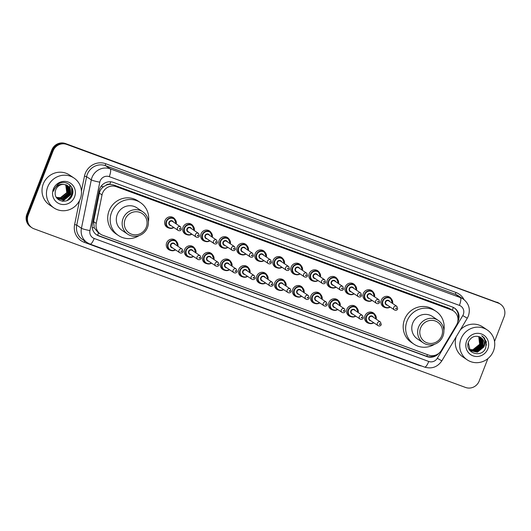 <?xml version="1.0" encoding="UTF-8"?>
<svg xmlns="http://www.w3.org/2000/svg" width="531" height="531" viewBox="0 0 531 531"><rect width="100%" height="100%" fill="white"/><g stroke="black" fill="none" stroke-linecap="round" stroke-linejoin="round"><path stroke-width="0.8" d="M369.078 323.333A5.761 5.536 -56 0 1 364.956 315.799A5.761 5.536 -56 0 1 374.966 314.598M351.051 316.702A5.761 5.536 -56 0 1 346.929 309.168A5.761 5.536 -56 0 1 356.938 307.973M333.023 310.071A5.761 5.536 -56 0 1 328.901 302.544A5.761 5.536 -56 0 1 338.911 301.342M314.996 303.447A5.761 5.536 -56 0 1 310.874 295.913A5.761 5.536 -56 0 1 320.883 294.718M296.968 296.816A5.761 5.536 -56 0 1 292.846 289.282A5.761 5.536 -56 0 1 302.856 288.087M278.941 290.191A5.761 5.536 -56 0 1 274.819 282.658A5.761 5.536 -56 0 1 284.828 281.463M260.907 283.561A5.761 5.536 -56 0 1 256.792 276.027A5.761 5.536 -56 0 1 266.801 274.832M242.879 276.936A5.761 5.536 -56 0 1 238.758 269.403A5.761 5.536 -56 0 1 248.773 268.201M224.852 270.306A5.761 5.536 -56 0 1 220.73 262.772A5.761 5.536 -56 0 1 230.739 261.577M206.825 263.675A5.761 5.536 -56 0 1 202.703 256.148A5.761 5.536 -56 0 1 212.712 254.946M188.797 257.05A5.761 5.536 -56 0 1 184.675 249.517A5.761 5.536 -56 0 1 194.685 248.322M170.77 250.42A5.761 5.536 -56 0 1 166.648 242.886A5.761 5.536 -56 0 1 176.657 241.691M331.384 287.742A5.761 5.536 -56 0 1 327.262 280.209A5.761 5.536 -56 0 1 337.271 279.007M313.356 281.111A5.761 5.536 -56 0 1 309.234 273.578A5.761 5.536 -56 0 1 319.244 272.383M295.329 274.481A5.761 5.536 -56 0 1 291.207 266.954A5.761 5.536 -56 0 1 301.216 265.752M277.301 267.856A5.761 5.536 -56 0 1 273.18 260.323A5.761 5.536 -56 0 1 283.189 259.128M349.411 294.366A5.761 5.536 -56 0 1 345.289 286.833A5.761 5.536 -56 0 1 355.299 285.638M385.466 307.622A5.761 5.536 -56 0 1 381.344 300.088A5.761 5.536 -56 0 1 391.36 298.893M367.439 300.997A5.761 5.536 -56 0 1 363.317 293.464A5.761 5.536 -56 0 1 373.326 292.269M259.274 261.225A5.761 5.536 -56 0 1 255.152 253.692A5.761 5.536 -56 0 1 265.161 252.497M241.247 254.601A5.761 5.536 -56 0 1 237.125 247.068A5.761 5.536 -56 0 1 247.134 245.873M223.219 247.97A5.761 5.536 -56 0 1 219.097 240.437A5.761 5.536 -56 0 1 229.107 239.242M205.192 241.339A5.761 5.536 -56 0 1 201.07 233.813A5.761 5.536 -56 0 1 211.079 232.611M187.164 234.715A5.761 5.536 -56 0 1 183.042 227.182A5.761 5.536 -56 0 1 193.052 225.987M169.137 228.084A5.761 5.536 -56 0 1 165.015 220.551A5.761 5.536 -56 0 1 175.024 219.356M456.428 325.211A10.799 10.381 124 0 0 457.251 323.518A10.799 10.381 124 0 0 453.527 310.98A10.799 10.381 124 0 0 451.383 309.885L116.223 186.66A10.799 10.381 124 0 0 102.032 194.917L96.23 223.392A10.799 10.381 124 0 0 100.485 234.131A10.799 10.381 124 0 0 102.629 235.226L428.61 355.08A10.799 10.381 124 0 0 441.447 350.314L456.428 325.211M106.027 185.253A10.799 10.381 -56 0 1 109.99 184.376L109.817 184.317A3.598 3.458 124 0 0 106.027 185.253L103.465 186.766C101.321 188.399 99.947 190.516 99.357 193.111L93.562 221.586L94.279 227.905L98.016 232.465L100.485 234.131M453.527 310.98L448.914 308.219L113.747 184.994L109.99 184.376M457.742 321.912A10.799 10.381 124 0 0 458.306 320.678A10.799 10.381 124 0 0 454.582 308.133A10.799 10.381 124 0 0 452.439 307.037L113.362 182.379A10.799 10.381 124 0 0 99.178 190.629L92.361 224.095A10.799 10.381 124 0 0 96.615 234.835A10.799 10.381 124 0 0 98.753 235.93L427.043 356.626A10.799 10.381 124 0 0 438.878 353.274M454.251 307.92A10.799 10.381 -56 0 1 457.994 319.191M71.877 194.313A14.397 13.839 -56 0 1 67.995 199.968A14.397 13.839 -56 0 0 71.877 194.313A14.397 13.839 -56 0 0 72.382 192.766A14.397 13.839 -56 0 1 71.877 194.313M487.876 358.631L479.201 380.999A10.799 10.381 -56 0 1 465.541 387.457L34.044 228.815A10.799 10.381 -56 0 1 31.9 227.719A10.799 10.381 -56 0 1 28.176 215.181L53.113 150.884A10.799 10.381 -56 0 1 66.773 144.432L498.27 303.075A10.799 10.381 -56 0 1 500.414 304.17A10.799 10.381 -56 0 1 504.138 316.708L494.534 341.466M31.9 227.719L30.586 226.83A10.799 10.381 -56 0 1 26.862 214.292L51.799 150.001A10.799 10.381 -56 0 1 65.459 143.543L497.613 302.63A10.799 10.381 -56 0 1 499.757 303.725A10.799 10.381 -56 0 0 497.613 302.63L66.116 143.987L498.27 303.075M51.799 150.001L52.456 150.439A10.799 10.381 -56 0 1 66.116 143.987A10.799 10.381 -56 0 0 52.456 150.439L27.519 214.736L52.456 150.439L53.113 150.884M31.243 227.275A10.799 10.381 -56 0 1 27.519 214.736A10.799 10.381 -56 0 0 31.243 227.275M72.787 190.602A14.397 13.839 -56 0 1 72.621 191.711A14.397 13.839 -56 0 0 72.787 190.602M435.705 355.073A10.799 10.381 -56 0 1 426.386 356.182L98.096 235.485A10.799 10.381 -56 0 1 96.29 234.602M70.55 197.997A14.397 13.839 124 0 0 72.375 194.645A14.397 13.839 124 0 0 72.495 194.319M496.956 302.185A10.799 10.381 -56 0 1 499.1 303.281L500.414 304.17M460.968 338.931A17.994 17.297 -56 0 1 487.299 329.99A17.994 17.297 -56 0 1 493.505 350.891A17.994 17.297 -56 0 1 467.174 359.832A17.994 17.297 -56 0 1 460.968 338.931M460.284 329.943A17.994 17.297 -56 0 1 482.858 326.996L487.299 329.99M487.85 348.814A11.735 11.277 -56 0 1 473.002 355.83A11.735 11.277 -56 0 1 466.623 341.008A11.735 11.277 -56 0 1 481.471 333.992A11.735 11.277 -56 0 1 487.85 348.814M471.528 350.872L477.21 352.033L483.562 346.922L482.566 339.11L480.947 337.603A8.138 7.819 -56 0 0 479.354 336.787C474.641 335.406 471.083 336.993 468.674 341.552C463.682 352.604 481.697 359.002 485.706 347.891L486.33 341.679L482.5 336.296L481.63 335.778C485.314 338.805 486.024 342.568 483.768 347.062L477.415 352.172L471.628 350.938L469.922 349.378L468.276 342.701M470.599 350.248L471.017 350.513M471.13 350.573L476.387 351.476L482.745 346.365L481.743 338.552L480.522 337.338M471.223 350.652L476.592 351.615L482.951 346.504L481.949 338.692L480.628 337.397M470.745 350.254L475.564 350.925L481.922 345.814L480.92 337.995L480.077 337.099M470.838 350.334L475.769 351.064L482.128 345.953L481.126 338.134L480.19 337.152M470.386 349.902L474.741 350.367L481.099 345.256L480.097 337.444L479.612 336.886M470.473 349.989L474.946 350.506L481.305 345.396L480.303 337.583L479.732 336.939M470.041 349.524L473.917 349.816L480.276 344.705L479.115 336.694M470.127 349.624L474.123 349.956L480.482 344.845L479.247 336.747M478.643 336.528A8.138 7.819 -56 0 1 479.659 344.287L478.73 336.554M479.659 344.287L472.65 349.929M480.967 337.61A8.138 7.819 -56 0 1 483.768 347.062M467.174 359.832L462.733 356.832A17.994 17.297 -56 0 1 456.242 336.72M486.489 345.07L484.518 338.174L482.679 336.422M420.592 328.025A11.695 11.244 -56 0 1 435.387 321.029A11.695 11.244 -56 0 1 441.739 335.798A11.695 11.244 -56 0 1 426.944 342.794A11.695 11.244 -56 0 1 420.592 328.025M418.554 327.149A13.494 12.976 -56 0 1 438.301 320.445A13.494 12.976 -56 0 1 442.96 336.116A13.494 12.976 -56 0 1 423.207 342.82A13.494 12.976 -56 0 1 418.554 327.149M438.301 320.445L432.466 316.503A13.494 12.976 124 0 0 412.713 323.206A13.494 12.976 124 0 0 417.366 338.884L423.207 342.82M434.597 344.234A19.793 19.03 -56 0 1 413.848 344.101A19.793 19.03 -56 0 1 407.018 321.116A19.793 19.03 -56 0 1 435.984 311.285A19.793 19.03 -56 0 1 443.876 330.474M413.848 344.101L411.379 342.442A19.793 19.03 -56 0 1 404.549 319.45A19.793 19.03 -56 0 1 433.515 309.619L435.984 311.285M125.117 219.389A11.695 11.244 -56 0 1 139.912 212.393A11.695 11.244 -56 0 1 146.264 227.168A11.695 11.244 -56 0 1 131.469 234.158A11.695 11.244 -56 0 1 125.117 219.389M123.079 218.513A13.494 12.976 -56 0 1 142.826 211.809A13.494 12.976 -56 0 1 147.485 227.487A13.494 12.976 -56 0 1 127.732 234.191A13.494 12.976 -56 0 1 123.079 218.513M142.826 211.809L136.985 207.873A13.494 12.976 124 0 0 117.238 214.577A13.494 12.976 124 0 0 121.891 230.248L127.732 234.191M139.122 235.598A19.793 19.03 -56 0 1 118.373 235.472A19.793 19.03 -56 0 1 111.543 212.48A19.793 19.03 -56 0 1 140.509 202.65A19.793 19.03 -56 0 1 148.401 221.845M118.373 235.472L115.904 233.806A19.793 19.03 -56 0 1 109.074 210.814A19.793 19.03 -56 0 1 138.04 200.983L140.509 202.65M47.69 186.985A17.994 17.297 -56 0 1 74.021 178.051A17.994 17.297 -56 0 1 80.234 198.952A17.994 17.297 -56 0 1 53.896 207.886A17.994 17.297 -56 0 1 47.69 186.985M53.896 207.886L49.456 204.893A17.994 17.297 -56 0 1 43.25 183.991A17.994 17.297 -56 0 1 69.581 175.051L74.021 178.051M57.846 198.654L63.528 199.815L69.919 194.731L68.957 186.939L67.464 185.518M56.306 197.233L57.972 198.747L63.786 199.995L70.185 194.91L69.222 187.118L67.596 185.604L63.773 184.383A8.138 7.819 -56 0 0 55.231 192.209C53.89 201.919 68.698 204.661 71.977 195.753C76.298 187.224 65.399 178.608 57.998 184.277L54.109 189.268L53.571 191.147L54.315 189.321C56.565 185.452 59.718 183.806 63.773 184.383M57.348 198.269L62.479 199.112L68.877 194.027L67.915 186.235L66.919 185.2M57.467 198.368L62.744 199.291L69.136 194.2L68.174 186.414L67.059 185.279M56.87 197.844L61.437 198.408L67.835 193.324L66.873 185.531L66.342 184.934M56.99 197.957L61.696 198.581L68.094 193.496L67.132 185.704L66.488 184.994M56.432 197.379L60.395 197.705L66.787 192.62L65.731 184.708M56.538 197.499L60.653 197.877L67.052 192.793L65.89 184.761M74.572 196.868A11.735 11.277 -56 0 1 59.724 203.884A11.735 11.277 -56 0 1 53.352 189.069A11.735 11.277 -56 0 1 68.194 182.047A11.735 11.277 -56 0 1 74.572 196.868M63.435 198.893L68.698 193.218L69.461 190.058M64.477 199.596L69.74 193.921L70.504 190.762M62.638 201.276L70.789 194.631L69.807 184.868M68.313 199.921L71.831 195.335L72.097 188.02M62.758 199.059L68.565 193.131L69.362 189.408M63.8 199.769L69.614 193.835L70.404 190.111M62.266 201.229L70.656 194.538L69.627 184.715M67.132 200.539L71.698 195.242L71.658 187.151M101.096 186.281A10.799 1.175 11.5 0 0 103.465 186.766M452.352 310.19A10.799 2.894 -69.8 0 0 453.315 307.409M453.461 310.934A3.598 3.458 124 0 0 452.591 310.35M426.718 356.301A10.799 2.894 -69.8 0 0 427.475 354.662M97.518 235.253A10.799 2.894 -69.8 0 0 98.587 232.857M457.822 317.578L458.28 317.843M92.208 227.467A10.799 1.175 11.5 0 0 94.279 227.905M109.817 184.317A10.799 2.894 -69.8 0 0 110.7 181.788M448.914 308.219L451.383 309.885M93.562 221.586L96.23 223.392M99.357 193.111L102.032 194.917M113.747 184.994L116.223 186.66M463.317 314.478A7.195 6.916 124 0 0 459.401 305.391L109.26 176.657A7.195 6.916 124 0 0 99.801 182.16L89.938 230.573A7.195 6.916 124 0 0 94.199 238.465L428.743 361.458A7.195 6.916 124 0 0 437.298 358.279L462.767 315.606A7.195 6.916 124 0 0 463.317 314.478M89.938 230.573A7.195 0.783 11.5 0 1 81.435 228.27L91.299 179.856A14.397 13.839 -56 0 1 92.002 177.46A14.397 13.839 -56 0 1 110.209 168.851L460.357 297.586A14.397 13.839 -56 0 1 463.211 299.046L458.525 295.88A14.397 13.839 124 0 0 455.671 294.42L105.523 165.692A14.397 13.839 124 0 0 87.31 174.301A14.397 13.839 124 0 0 86.606 176.697L76.749 225.111A14.397 13.839 124 0 0 82.418 239.428L87.104 242.594A14.397 13.839 -56 0 1 81.435 228.27L76.749 225.111L74.619 224.533L79.491 200.612M81.435 191.067L84.482 176.119A16.195 15.565 -56 0 1 105.762 163.74L455.91 292.468A1.799 0.485 -69.8 0 0 455.671 294.42L460.357 297.586A7.195 1.932 110.2 0 1 459.401 305.391M84.482 176.119L86.606 176.697L91.299 179.856A7.195 0.783 11.5 0 0 99.801 182.16M455.91 292.468A16.195 15.565 -56 0 1 464.067 299.67M421.72 366.045A16.195 15.565 -56 0 1 418.747 365.282L84.21 242.289A16.195 15.565 -56 0 1 74.619 224.533M66.773 144.432L65.459 143.543M28.176 215.181L26.862 214.292M109.26 176.657A7.195 1.932 110.2 0 0 110.209 168.851L105.523 165.692A1.799 0.485 -69.8 0 1 105.762 163.74M89.958 244.054A14.397 13.839 -56 0 1 87.104 242.594L90.071 244.107L424.614 367.107C431.796 369.151 437.531 367.074 441.832 360.861L467.3 318.188L462.767 315.606M84.874 241.087A1.799 0.485 -69.8 0 0 84.21 242.289M94.199 238.465A7.195 1.932 110.2 0 1 90.071 244.107M428.743 361.458A7.195 1.932 110.2 0 1 424.614 367.107M437.298 358.279L441.832 360.861M426.386 356.182L427.043 356.626M98.096 235.485L98.753 235.93M72.196 193.722A14.397 13.839 -56 0 1 71.964 194.373A14.397 13.839 -56 0 1 68.791 199.331M72.827 191.014A14.397 13.839 -56 0 1 72.574 192.395M390.192 307.064A5.396 5.191 -56 0 1 382.579 300.818A5.396 5.191 -56 0 1 392.608 303.486L390.477 298.137L387.975 296.451M392.376 303.327A5.038 4.845 124 0 0 382.984 300.997A5.038 4.845 124 0 0 389.96 306.911M387.364 305.159A2.522 2.423 -56 0 1 387.497 300.188A2.522 2.423 -56 0 1 389.781 301.575M388.831 300.938A2.157 2.078 124 0 0 385.672 302.006A2.157 2.078 124 0 0 386.415 304.515L394.473 309.951A2.157 2.078 -56 0 1 393.73 307.442A2.157 2.078 -56 0 1 396.889 306.374L388.831 300.938M395.768 308.319A0.358 0.345 124 0 0 395.967 308.776A0.358 0.345 124 0 0 396.418 308.557A0.358 0.345 124 0 0 396.226 308.106A0.358 0.345 124 0 0 395.768 308.319M363.908 298.774L366.41 300.46L370.027 301.269L372.178 300.446A5.396 5.191 -56 0 1 364.551 294.194A5.396 5.191 -56 0 1 374.581 296.856L372.45 291.512L369.948 289.826M374.348 296.703A5.038 4.845 124 0 0 364.956 294.366A5.038 4.845 124 0 0 371.932 300.28M369.337 298.528A2.522 2.423 -56 0 1 369.47 293.557A2.522 2.423 -56 0 1 371.753 294.951M370.804 294.307A2.157 2.078 124 0 0 367.644 295.382A2.157 2.078 124 0 0 368.388 297.891L376.446 303.327A2.157 2.078 -56 0 1 375.702 300.818A2.157 2.078 -56 0 1 378.862 299.743L370.804 294.307M377.74 301.694A0.358 0.345 124 0 0 377.939 302.146A0.358 0.345 124 0 0 378.391 301.933A0.358 0.345 124 0 0 378.198 301.475A0.358 0.345 124 0 0 377.74 301.694M345.88 292.15L348.382 293.835L352 294.639L354.15 293.816A5.396 5.191 -56 0 1 346.524 287.563A5.396 5.191 -56 0 1 356.553 290.231L354.423 284.881L351.92 283.196M356.321 290.072A5.038 4.845 124 0 0 346.929 287.742A5.038 4.845 124 0 0 353.905 293.65M351.31 291.904A2.522 2.423 -56 0 1 351.436 286.932A2.522 2.423 -56 0 1 353.726 288.32M352.776 287.683A2.157 2.078 124 0 0 349.617 288.751A2.157 2.078 124 0 0 350.36 291.26L358.418 296.696A2.157 2.078 -56 0 1 357.675 294.187A2.157 2.078 -56 0 1 360.834 293.119L352.776 287.683M359.713 295.063A0.358 0.345 124 0 0 359.905 295.521A0.358 0.345 124 0 0 360.363 295.302A0.358 0.345 124 0 0 360.171 294.851A0.358 0.345 124 0 0 359.713 295.063M336.11 287.178A5.396 5.191 -56 0 1 328.497 280.939A5.396 5.191 -56 0 1 338.526 283.6M338.293 283.441A5.038 4.845 124 0 0 328.901 281.111A5.038 4.845 124 0 0 335.877 287.025M333.282 285.273A2.522 2.423 -56 0 1 333.408 280.302A2.522 2.423 -56 0 1 335.698 281.695M334.749 281.052A2.157 2.078 124 0 0 331.59 282.127A2.157 2.078 124 0 0 332.333 284.629L340.391 290.072A2.157 2.078 -56 0 1 339.648 287.563A2.157 2.078 -56 0 1 342.807 286.488L334.749 281.052M341.685 288.439A0.358 0.345 124 0 0 341.878 288.891A0.358 0.345 124 0 0 342.336 288.678A0.358 0.345 124 0 0 342.143 288.22A0.358 0.345 124 0 0 341.685 288.439M318.082 280.554A5.396 5.191 -56 0 1 310.469 274.308A5.396 5.191 -56 0 1 320.498 276.97L318.368 271.626L315.865 269.94M320.266 276.817A5.038 4.845 124 0 0 310.874 274.481A5.038 4.845 124 0 0 317.85 280.395M315.255 278.649A2.522 2.423 -56 0 1 315.381 273.671A2.522 2.423 -56 0 1 317.671 275.065M316.722 274.421A2.157 2.078 124 0 0 313.562 275.496A2.157 2.078 124 0 0 314.306 278.005L322.363 283.441A2.157 2.078 -56 0 1 321.62 280.932A2.157 2.078 -56 0 1 324.78 279.864L316.722 274.421M323.658 281.808A0.358 0.345 124 0 0 323.85 282.26A0.358 0.345 124 0 0 324.308 282.047A0.358 0.345 124 0 0 324.109 281.596A0.358 0.345 124 0 0 323.658 281.808M300.055 273.923A5.396 5.191 -56 0 1 292.435 267.677A5.396 5.191 -56 0 1 302.471 270.345L300.34 265.002L297.838 263.31M302.239 270.186A5.038 4.845 124 0 0 292.846 267.856A5.038 4.845 124 0 0 299.823 273.77M297.227 272.018A2.522 2.423 -56 0 1 297.353 267.047A2.522 2.423 -56 0 1 299.643 268.44M298.694 267.797A2.157 2.078 124 0 0 295.528 268.865A2.157 2.078 124 0 0 296.278 271.374L304.336 276.81A2.157 2.078 -56 0 1 303.593 274.301A2.157 2.078 -56 0 1 306.752 273.233L298.694 267.797M305.63 275.177A0.358 0.345 124 0 0 305.823 275.635A0.358 0.345 124 0 0 306.281 275.416A0.358 0.345 124 0 0 306.082 274.965A0.358 0.345 124 0 0 305.63 275.177M273.77 265.633L276.273 267.325L279.89 268.128L282.034 267.305A5.396 5.191 -56 0 1 274.408 261.053A5.396 5.191 -56 0 1 284.443 263.715L282.313 258.371L279.81 256.685M284.211 263.562A5.038 4.845 124 0 0 274.819 261.225A5.038 4.845 124 0 0 281.795 267.139M279.2 265.387A2.522 2.423 -56 0 1 279.326 260.416A2.522 2.423 -56 0 1 281.616 261.81M280.667 261.166A2.157 2.078 124 0 0 277.501 262.241A2.157 2.078 124 0 0 278.251 264.75L286.309 270.186A2.157 2.078 -56 0 1 285.565 267.677A2.157 2.078 -56 0 1 288.725 266.602L280.667 261.166M287.603 268.553A0.358 0.345 124 0 0 287.795 269.005A0.358 0.345 124 0 0 288.253 268.792A0.358 0.345 124 0 0 288.054 268.334A0.358 0.345 124 0 0 287.603 268.553M264 260.668A5.396 5.191 -56 0 1 256.38 254.422A5.396 5.191 -56 0 1 266.416 257.09L264.285 251.74L261.783 250.055M266.184 256.931A5.038 4.845 124 0 0 256.792 254.601A5.038 4.845 124 0 0 263.768 260.509M261.172 258.763A2.522 2.423 -56 0 1 261.298 253.791A2.522 2.423 -56 0 1 263.588 255.179M262.633 254.541A2.157 2.078 124 0 0 259.473 255.61A2.157 2.078 124 0 0 260.223 258.119L268.281 263.555A2.157 2.078 -56 0 1 267.538 261.046A2.157 2.078 -56 0 1 270.697 259.978L262.633 254.541M269.575 261.922A0.358 0.345 124 0 0 269.768 262.38A0.358 0.345 124 0 0 270.226 262.161A0.358 0.345 124 0 0 270.027 261.71A0.358 0.345 124 0 0 269.575 261.922M237.715 252.378L240.218 254.064L243.829 254.873L245.979 254.05A5.396 5.191 -56 0 1 238.353 247.798A5.396 5.191 -56 0 1 248.389 250.459M248.156 250.3A5.038 4.845 124 0 0 238.764 247.97A5.038 4.845 124 0 0 245.74 253.884M243.145 252.132A2.522 2.423 -56 0 1 243.271 247.161A2.522 2.423 -56 0 1 245.561 248.554M244.605 247.911A2.157 2.078 124 0 0 241.446 248.986A2.157 2.078 124 0 0 242.189 251.495L250.254 256.931A2.157 2.078 -56 0 1 249.51 254.422A2.157 2.078 -56 0 1 252.67 253.347L244.605 247.911M251.548 255.298A0.358 0.345 124 0 0 251.74 255.75A0.358 0.345 124 0 0 252.198 255.537A0.358 0.345 124 0 0 251.999 255.079A0.358 0.345 124 0 0 251.548 255.298M227.945 247.413A5.396 5.191 -56 0 1 220.325 241.167A5.396 5.191 -56 0 1 230.361 243.835L228.224 238.485L225.728 236.799M230.122 243.676A5.038 4.845 124 0 0 220.737 241.346A5.038 4.845 124 0 0 227.713 247.254M225.117 245.508A2.522 2.423 -56 0 1 225.244 240.53A2.522 2.423 -56 0 1 227.534 241.924M226.578 241.286A2.157 2.078 124 0 0 223.418 242.355A2.157 2.078 124 0 0 224.162 244.864L232.226 250.3A2.157 2.078 -56 0 1 231.476 247.791A2.157 2.078 -56 0 1 234.642 246.723L226.578 241.286M233.521 248.667A0.358 0.345 124 0 0 233.713 249.125A0.358 0.345 124 0 0 234.171 248.906A0.358 0.345 124 0 0 233.972 248.455A0.358 0.345 124 0 0 233.521 248.667M201.661 239.123L204.163 240.808L207.774 241.612L209.924 240.789A5.396 5.191 -56 0 1 202.298 234.543A5.396 5.191 -56 0 1 212.327 237.204M212.095 237.045A5.038 4.845 124 0 0 202.709 234.715A5.038 4.845 124 0 0 209.685 240.629M207.09 238.877A2.522 2.423 -56 0 1 207.216 233.905A2.522 2.423 -56 0 1 209.506 235.299M208.55 234.656A2.157 2.078 124 0 0 205.391 235.731A2.157 2.078 124 0 0 206.134 238.233L214.199 243.669A2.157 2.078 -56 0 1 213.449 241.167A2.157 2.078 -56 0 1 216.608 240.092L208.55 234.656M215.486 242.043A0.358 0.345 124 0 0 215.686 242.494A0.358 0.345 124 0 0 216.144 242.282A0.358 0.345 124 0 0 215.944 241.824A0.358 0.345 124 0 0 215.486 242.043M183.633 232.492L186.135 234.184L189.746 234.987L191.897 234.164A5.396 5.191 -56 0 1 184.27 227.912A5.396 5.191 -56 0 1 194.3 230.573L192.169 225.23L189.667 223.544M194.067 230.421A5.038 4.845 124 0 0 184.675 228.084A5.038 4.845 124 0 0 191.651 233.998M189.063 232.253A2.522 2.423 -56 0 1 189.189 227.275A2.522 2.423 -56 0 1 191.479 228.669M190.523 228.025A2.157 2.078 124 0 0 187.363 229.1A2.157 2.078 124 0 0 188.107 231.609L196.171 237.045A2.157 2.078 -56 0 1 195.421 234.536A2.157 2.078 -56 0 1 198.581 233.461L190.523 228.025M197.459 235.412A0.358 0.345 124 0 0 197.658 235.864A0.358 0.345 124 0 0 198.109 235.651A0.358 0.345 124 0 0 197.917 235.2A0.358 0.345 124 0 0 197.459 235.412M165.606 225.867L168.108 227.553L171.719 228.357L173.869 227.534A5.396 5.191 -56 0 1 166.243 221.281A5.396 5.191 -56 0 1 176.272 223.949M176.04 223.79A5.038 4.845 124 0 0 166.648 221.46A5.038 4.845 124 0 0 173.624 227.374M171.035 225.622A2.522 2.423 -56 0 1 171.161 220.65A2.522 2.423 -56 0 1 173.445 222.044M172.495 221.4A2.157 2.078 124 0 0 169.336 222.469A2.157 2.078 124 0 0 170.079 224.978L178.137 230.414A2.157 2.078 -56 0 1 177.394 227.905A2.157 2.078 -56 0 1 180.553 226.837L172.495 221.4M179.432 228.781A0.358 0.345 124 0 0 179.631 229.239A0.358 0.345 124 0 0 180.082 229.02A0.358 0.345 124 0 0 179.89 228.569A0.358 0.345 124 0 0 179.432 228.781M373.804 322.768A5.396 5.191 -56 0 1 366.184 316.529A5.396 5.191 -56 0 1 376.22 319.191L374.089 313.848L371.587 312.162M375.988 319.031A5.038 4.845 124 0 0 366.596 316.702A5.038 4.845 124 0 0 373.572 322.616M370.977 320.863A2.522 2.423 -56 0 1 371.103 315.892A2.522 2.423 -56 0 1 373.393 317.286M380.501 322.078L372.437 316.642A2.157 2.078 124 0 0 369.277 317.717A2.157 2.078 124 0 0 370.027 320.22L378.085 325.662A2.157 2.078 -56 0 1 377.342 323.153A2.157 2.078 -56 0 1 380.501 322.078L381.291 324.64C380.574 325.994 379.506 326.333 378.085 325.662M380.03 324.268A0.358 0.345 124 0 0 379.831 323.81A0.358 0.345 124 0 0 379.38 324.029A0.358 0.345 124 0 0 379.572 324.481A0.358 0.345 124 0 0 380.03 324.268M347.52 314.485L350.022 316.171L353.633 316.974L355.783 316.151A5.396 5.191 -56 0 1 348.157 309.898A5.396 5.191 -56 0 1 358.193 312.56L356.055 307.217L353.56 305.531M357.954 312.407A5.038 4.845 124 0 0 348.568 310.071A5.038 4.845 124 0 0 355.544 315.985M352.949 314.239A2.522 2.423 -56 0 1 353.075 309.261A2.522 2.423 -56 0 1 355.365 310.655M362.474 315.454L354.409 310.011A2.157 2.078 124 0 0 351.25 311.086A2.157 2.078 124 0 0 351.993 313.595L360.058 319.031A2.157 2.078 -56 0 1 359.308 316.522A2.157 2.078 -56 0 1 362.474 315.454L363.264 318.009C362.547 319.363 361.472 319.702 360.058 319.031M362.003 317.638A0.358 0.345 124 0 0 361.803 317.186A0.358 0.345 124 0 0 361.352 317.399A0.358 0.345 124 0 0 361.545 317.857A0.358 0.345 124 0 0 362.003 317.638M329.492 307.854L331.994 309.54L335.605 310.343L337.756 309.52A5.396 5.191 -56 0 1 330.129 303.274A5.396 5.191 -56 0 1 340.165 305.936M339.926 305.776A5.038 4.845 124 0 0 330.541 303.447A5.038 4.845 124 0 0 337.517 309.361M334.922 307.608A2.522 2.423 -56 0 1 335.048 302.637A2.522 2.423 -56 0 1 337.338 304.031M344.44 308.823L336.382 303.387A2.157 2.078 124 0 0 333.222 304.455A2.157 2.078 124 0 0 333.966 306.964L342.03 312.401A2.157 2.078 -56 0 1 341.28 309.898A2.157 2.078 -56 0 1 344.44 308.823L345.236 311.385C344.519 312.732 343.444 313.078 342.03 312.401M343.975 311.013A0.358 0.345 124 0 0 343.776 310.555A0.358 0.345 124 0 0 343.318 310.768A0.358 0.345 124 0 0 343.517 311.226A0.358 0.345 124 0 0 343.975 311.013M311.465 301.223L313.967 302.916L317.578 303.719L319.728 302.896A5.396 5.191 -56 0 1 312.102 296.643A5.396 5.191 -56 0 1 322.131 299.305M321.899 299.152A5.038 4.845 124 0 0 312.507 296.816A5.038 4.845 124 0 0 319.483 302.73M316.894 300.977A2.522 2.423 -56 0 1 317.02 296.006A2.522 2.423 -56 0 1 319.31 297.4M326.412 302.192L318.354 296.756A2.157 2.078 124 0 0 315.195 297.831A2.157 2.078 124 0 0 315.938 300.34L324.003 305.776A2.157 2.078 -56 0 1 323.253 303.267A2.157 2.078 -56 0 1 326.412 302.192L327.209 304.754C326.492 306.108 325.417 306.447 324.003 305.776M325.941 304.382A0.358 0.345 124 0 0 325.749 303.924A0.358 0.345 124 0 0 325.291 304.144A0.358 0.345 124 0 0 325.49 304.595A0.358 0.345 124 0 0 325.941 304.382M301.688 296.258A5.396 5.191 -56 0 1 294.074 290.012A5.396 5.191 -56 0 1 304.104 292.681M303.871 292.521A5.038 4.845 124 0 0 294.479 290.191A5.038 4.845 124 0 0 301.455 296.106M298.867 294.353A2.522 2.423 -56 0 1 298.993 289.382A2.522 2.423 -56 0 1 301.283 290.769M308.385 295.568L300.327 290.132A2.157 2.078 124 0 0 297.168 291.2A2.157 2.078 124 0 0 297.911 293.709L305.969 299.145A2.157 2.078 -56 0 1 305.225 296.637A2.157 2.078 -56 0 1 308.385 295.568L309.181 298.13C308.458 299.477 307.389 299.816 305.969 299.145M307.914 297.752A0.358 0.345 124 0 0 307.721 297.3A0.358 0.345 124 0 0 307.263 297.513A0.358 0.345 124 0 0 307.462 297.971A0.358 0.345 124 0 0 307.914 297.752M283.66 289.634A5.396 5.191 -56 0 1 276.047 283.388A5.396 5.191 -56 0 1 286.076 286.05L283.946 280.707L281.443 279.021M285.844 285.897A5.038 4.845 124 0 0 276.452 283.561A5.038 4.845 124 0 0 283.428 289.475M280.839 287.722A2.522 2.423 -56 0 1 280.965 282.751A2.522 2.423 -56 0 1 283.249 284.145M290.357 288.937L282.3 283.501A2.157 2.078 124 0 0 279.14 284.576A2.157 2.078 124 0 0 279.883 287.085L287.941 292.521A2.157 2.078 -56 0 1 287.198 290.012A2.157 2.078 -56 0 1 290.357 288.937L291.154 291.499C290.43 292.853 289.362 293.192 287.941 292.521M289.886 291.127A0.358 0.345 124 0 0 289.694 290.669A0.358 0.345 124 0 0 289.236 290.888A0.358 0.345 124 0 0 289.435 291.34A0.358 0.345 124 0 0 289.886 291.127M265.633 283.003A5.396 5.191 -56 0 1 258.02 276.757A5.396 5.191 -56 0 1 268.049 279.425L265.918 274.076L263.416 272.39M267.816 279.266A5.038 4.845 124 0 0 258.424 276.936A5.038 4.845 124 0 0 265.4 282.844M262.812 281.098A2.522 2.423 -56 0 1 262.938 276.127A2.522 2.423 -56 0 1 265.221 277.514M272.33 282.313L264.272 276.877A2.157 2.078 124 0 0 261.113 277.945A2.157 2.078 124 0 0 261.856 280.454L269.914 285.89A2.157 2.078 -56 0 1 269.171 283.381A2.157 2.078 -56 0 1 272.33 282.313L273.126 284.868C272.403 286.222 271.334 286.561 269.914 285.89M271.859 284.497A0.358 0.345 124 0 0 271.666 284.045A0.358 0.345 124 0 0 271.208 284.258A0.358 0.345 124 0 0 271.407 284.716A0.358 0.345 124 0 0 271.859 284.497M239.348 274.713L241.851 276.399L245.468 277.209L247.619 276.385A5.396 5.191 -56 0 1 239.992 270.133A5.396 5.191 -56 0 1 250.021 272.795L247.891 267.451L245.388 265.765M249.789 272.635A5.038 4.845 124 0 0 240.397 270.306A5.038 4.845 124 0 0 247.373 276.22M244.778 274.467A2.522 2.423 -56 0 1 244.91 269.496A2.522 2.423 -56 0 1 247.194 270.89M254.303 275.682L246.245 270.246A2.157 2.078 124 0 0 243.085 271.321A2.157 2.078 124 0 0 243.829 273.823L251.886 279.266A2.157 2.078 -56 0 1 251.143 276.757A2.157 2.078 -56 0 1 254.303 275.682L255.099 278.244C254.376 279.598 253.307 279.937 251.886 279.266M253.831 277.872A0.358 0.345 124 0 0 253.639 277.414A0.358 0.345 124 0 0 253.181 277.633A0.358 0.345 124 0 0 253.38 278.085A0.358 0.345 124 0 0 253.831 277.872M221.321 268.082L223.823 269.775L227.441 270.578L229.591 269.755A5.396 5.191 -56 0 1 221.965 263.502A5.396 5.191 -56 0 1 231.994 266.164M231.762 266.011A5.038 4.845 124 0 0 222.37 263.675A5.038 4.845 124 0 0 229.346 269.589M226.75 267.843A2.522 2.423 -56 0 1 226.876 262.865A2.522 2.423 -56 0 1 229.166 264.259M236.275 269.058L228.217 263.615A2.157 2.078 124 0 0 225.058 264.69A2.157 2.078 124 0 0 225.801 267.199L233.859 272.635A2.157 2.078 -56 0 1 233.116 270.126A2.157 2.078 -56 0 1 236.275 269.058L237.072 271.613C236.348 272.967 235.279 273.306 233.859 272.635M235.804 271.241A0.358 0.345 124 0 0 235.611 270.79A0.358 0.345 124 0 0 235.153 271.002A0.358 0.345 124 0 0 235.352 271.454A0.358 0.345 124 0 0 235.804 271.241M211.55 263.117A5.396 5.191 -56 0 1 203.937 256.871A5.396 5.191 -56 0 1 213.966 259.54M213.734 259.38A5.038 4.845 124 0 0 204.342 257.05A5.038 4.845 124 0 0 211.318 262.964M208.723 261.212A2.522 2.423 -56 0 1 208.849 256.241A2.522 2.423 -56 0 1 211.139 257.635M218.248 262.427L210.19 256.991A2.157 2.078 124 0 0 207.03 258.059A2.157 2.078 124 0 0 207.774 260.568L215.832 266.004A2.157 2.078 -56 0 1 215.088 263.495A2.157 2.078 -56 0 1 218.248 262.427L219.044 264.989C218.321 266.336 217.252 266.681 215.832 266.004M217.776 264.611A0.358 0.345 124 0 0 217.584 264.159A0.358 0.345 124 0 0 217.126 264.372A0.358 0.345 124 0 0 217.318 264.83A0.358 0.345 124 0 0 217.776 264.611M193.523 256.493A5.396 5.191 -56 0 1 185.91 250.247A5.396 5.191 -56 0 1 195.939 252.909L193.808 247.565L191.306 245.88M195.707 252.756A5.038 4.845 124 0 0 186.315 250.42A5.038 4.845 124 0 0 193.291 256.334M190.695 254.581A2.522 2.423 -56 0 1 190.821 249.61A2.522 2.423 -56 0 1 193.111 251.004M200.22 255.796L192.162 250.36A2.157 2.078 124 0 0 189.003 251.435A2.157 2.078 124 0 0 189.746 253.944L197.804 259.38A2.157 2.078 -56 0 1 197.061 256.871A2.157 2.078 -56 0 1 200.22 255.796L201.017 258.358C200.293 259.712 199.225 260.051 197.804 259.38M199.749 257.986A0.358 0.345 124 0 0 199.556 257.528A0.358 0.345 124 0 0 199.098 257.747A0.358 0.345 124 0 0 199.291 258.199A0.358 0.345 124 0 0 199.749 257.986M167.238 248.203L169.741 249.889L173.358 250.692L175.509 249.869A5.396 5.191 -56 0 1 167.882 243.616A5.396 5.191 -56 0 1 177.912 246.284L175.781 240.935L173.279 239.249M177.679 246.125A5.038 4.845 124 0 0 168.287 243.795A5.038 4.845 124 0 0 175.263 249.703M172.668 247.957A2.522 2.423 -56 0 1 172.794 242.986A2.522 2.423 -56 0 1 175.084 244.373M182.193 249.172L174.135 243.736A2.157 2.078 124 0 0 170.975 244.804A2.157 2.078 124 0 0 171.719 247.313L179.777 252.749A2.157 2.078 -56 0 1 179.033 250.24A2.157 2.078 -56 0 1 182.193 249.172L182.989 251.734C182.266 253.081 181.197 253.42 179.777 252.749M181.721 251.355A0.358 0.345 124 0 0 181.522 250.904A0.358 0.345 124 0 0 181.071 251.117A0.358 0.345 124 0 0 181.263 251.575A0.358 0.345 124 0 0 181.721 251.355M467.3 318.188L468.382 315.972C470.579 309.082 468.853 303.44 463.211 299.046M381.935 305.405L384.437 307.091L388.055 307.894L390.205 307.071M394.473 309.951C395.894 310.622 396.962 310.283 397.686 308.936L396.889 306.374M376.446 303.327C377.866 303.998 378.935 303.659 379.658 302.305L378.862 299.743M358.418 296.696C359.839 297.367 360.907 297.028 361.631 295.674L360.834 293.119M327.853 285.519L330.355 287.205L333.972 288.014L336.123 287.191M340.391 290.072C341.811 290.742 342.88 290.404 343.603 289.05L342.807 286.488M338.539 283.607L336.395 278.257L333.893 276.571M309.825 278.888L312.328 280.58L315.945 281.384L318.096 280.56M322.363 283.441C323.784 284.112 324.853 283.773 325.576 282.419L324.78 279.864M291.798 272.264L294.3 273.95L297.918 274.753L300.068 273.93M304.336 276.81C305.756 277.487 306.825 277.142 307.549 275.795L306.752 273.233M286.309 270.186C287.729 270.856 288.798 270.518 289.521 269.164L288.725 266.602M255.743 259.009L258.245 260.694L261.856 261.498L264.007 260.675M268.281 263.555C269.702 264.226 270.77 263.887 271.494 262.54L270.697 259.978M250.254 256.931C251.674 257.601 252.743 257.263 253.46 255.909L252.67 253.347M248.395 250.466L246.251 245.116L243.756 243.43M219.688 245.753L222.19 247.439L225.801 248.242L227.952 247.419M232.226 250.3C233.64 250.971 234.715 250.632 235.432 249.278L234.642 246.723M214.199 243.669C215.613 244.346 216.688 244.001 217.405 242.654L216.608 240.092M212.34 237.211L210.196 231.861L207.694 230.169M196.171 237.045C197.585 237.715 198.66 237.377 199.377 236.023L198.581 233.461M178.137 230.414C179.558 231.091 180.626 230.746 181.35 229.399L180.553 226.837M176.285 223.956L174.141 218.606L171.639 216.913M373.811 322.782L371.66 323.605L368.049 322.795L365.547 321.109M335.526 298.9L338.028 300.592L340.172 305.942M317.498 292.276L320.001 293.962L322.144 299.311M299.471 285.645L301.973 287.331L304.117 292.687M301.701 296.265L299.55 297.088L295.94 296.285L293.437 294.599M283.673 289.641L281.523 290.464L277.905 289.654L275.41 287.968M265.646 283.01L263.495 283.833L259.878 283.03L257.382 281.344M227.361 259.135L229.863 260.821L232.007 266.177M209.333 252.504L211.836 254.196L213.98 259.546M211.564 263.124L209.413 263.947L205.796 263.144L203.293 261.458M193.536 256.5L191.386 257.323L187.768 256.519L185.266 254.827"/></g></svg>
